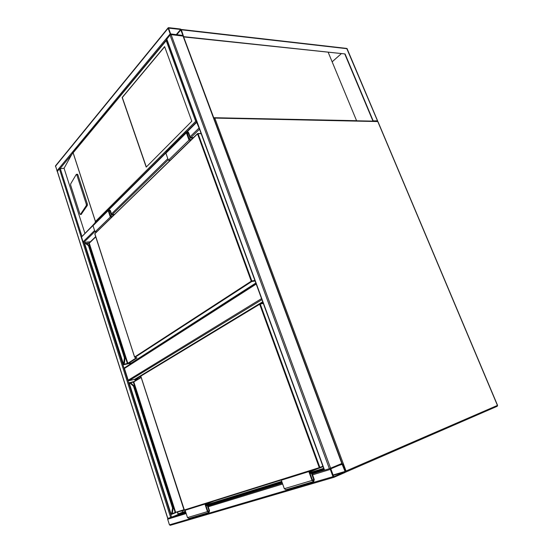 <?xml version="1.0" encoding="UTF-8"?>
<svg xmlns="http://www.w3.org/2000/svg" width="553" height="553" viewBox="0 0 553 553"><rect width="100%" height="100%" fill="white"/><g stroke="black" fill="none" stroke-linecap="round" stroke-linejoin="round"><path stroke-width="0.83" d="M256.212 284.062L124.439 368.45L128.192 380.208L261.541 298.627M124.439 368.45L124.819 367.662M261.922 299.664L128.994 380.72L134.711 379.31L262.703 301.793M128.994 380.72L128.192 380.208M332.982 476.672L333.95 477.308L345.155 472.435L345.431 471.28L342.777 464.147L341.83 463.511L330.59 468.246L330.314 469.414L332.982 476.672L169.46 524.845L167.67 519.205L167.856 518.375M333.832 477.343L170.276 525.309L169.46 524.845M330.818 468.806L333.736 476.741L344.941 471.882L345.044 471.446L342.037 464.071L330.818 468.806M57.394 171.458L59.371 168.713L64.065 168.271L71.738 154.494L60.222 168.388L81.879 236.2M57.312 171.202L167.794 518.368M167.801 518.389L185.932 512.755L171.596 517.173L178.17 514.525L177.402 512.147M57.277 171.395L55.494 165.872L168.147 27.809M168.541 27.657L168.133 28.272L170.186 33.864L171.112 34.639L183.34 35.827L181.349 29.786L180.444 29.019L168.541 27.657M170.607 33.913L182.974 35.454L180.603 29.454L168.568 28.127L170.607 33.913M329.374 468.695L324.334 470.223L166.674 39.346L170.034 35.06L171.112 34.639L183.347 36.125L342.086 463.386L329.374 468.695L170.034 35.06M90.498 241.765L83.849 242.359L83.061 241.82L81.519 236.981L93.001 225.119M196.806 121.695L196.674 122.344L187.377 131.593M199.433 128.884L196.674 122.344M377.208 121.225L377.547 120.969L346.717 48.415L181.239 29.461L183.707 36.927L345.065 53.945L373.185 120.872L377.485 120.824M344.844 54.146L372.826 120.754L372.342 121.121M183.914 36.685L345.065 53.945M183.707 36.927L183.313 35.862M332.146 61.832L341.229 53.759M183.409 36.277L213.714 117.699L356.581 120.706L328.219 52.369M191.808 121.225L164.614 46.597L122.151 97.487L146.206 167.11L191.808 121.225M76.826 174.886L76.252 174.458L70.653 183.907L70.673 185.234L79.888 213.942L80.448 214.419L86.316 205.55L86.316 204.202L76.826 174.886L77.876 174.776L77.441 174.23L76.411 174.34M77.876 174.776L87.367 204.064L87.374 205.412L81.208 214.315M196.771 121.598L195.7 121.314L166.218 40.673L71.738 154.494M84.879 233.207L64.065 168.271M94.826 223.156L95.462 221.463L195.7 121.314M166.218 40.673L166.771 39.616M164.67 46.749L122.31 97.487L146.331 166.992M135.43 380.644L135.105 379.648L140.773 376.22M261.037 303.528L262.924 302.394M323.816 468.813L318.224 470.548M281.885 481.808L213.769 502.919M185.573 511.656L178.273 513.917L177.679 512.057M324.058 469.469L317.768 471.412M282.106 482.43L213.292 503.679M185.746 512.189L178.17 514.525M135.188 380.789L134.711 379.31M323.65 468.363L309.777 472.677M281.74 481.387L205.764 504.986M185.455 511.29L182.594 512.182L182.103 510.668M178.273 513.917L182.594 512.182M135.105 379.648L138.45 378.826M133.854 385.759L130.874 383.022L133.826 385.766L130.688 383.001L129.561 382.593L129.208 383.042L171.091 514.131L171.748 512.921L172.55 508.048L173.22 507.778L172.253 513.018L171.52 514.359L170.912 514.207L171.52 514.359M173.172 507.799L134.158 385.953L133.487 386.146L172.55 508.048L173.054 508.138M133.826 385.766L133.487 386.146L130.321 383.381L129.043 383.146L129.367 382.648M171.416 514.414L172.28 513.004L171.748 512.921M129.077 382.863L130.66 383.008L130.321 383.381M172.37 512.679L173.22 507.778L134.116 385.953M184.467 510.308L140.801 376.116L184.114 510.053L319.275 467.658L259.668 304.247L140.801 376.116L259.703 303.86M313.496 481.594L285.977 489.737L284.325 488.714L281.318 480.191L308.837 471.585L312.044 480.453L313.731 481.525L314.256 479.506L312.169 473.755L318.438 471.135L318.196 470.479L311.457 473.292L313.779 479.714L313.482 480.861L312.514 480.253L309.549 472.048L318.182 468.467M310.143 473.693L311.457 473.292M309.908 473.043L318.196 470.479M213.845 501.122L205.592 504.447L207.9 511.449L208.764 511.954L209.11 510.951L207.299 505.47L206.055 505.857M207.299 505.47L213.748 502.857L205.868 505.304M213.748 502.857L213.935 503.424L207.935 505.857L209.559 510.765L208.958 512.52L207.444 511.636L204.949 504.066L185.124 510.267L187.495 517.587L188.974 518.431L208.737 512.583M130.142 364.213L129.865 363.335M90.478 241.682L95.648 236.691M129.907 364.365L129.596 363.397M123.098 364.51L123.775 362.906L124.411 357.819L124.888 357.625M125.013 357.604L89.116 245.477L88.452 245.608L124.411 357.819L124.916 357.888L124.259 362.996L123.506 364.662L124.038 364.669L123.54 364.655L124.287 362.989L123.775 362.906M88.784 245.262L85.985 243.279L88.784 245.262L88.452 245.608L85.625 243.624L84.644 243.562L123.63 364.524M255.085 280.972L251.726 281.532L135.029 357.286L134.593 357.079L94.805 233.912L134.621 357.024L251.256 281.187L197.532 133.902L95.005 233.573M123.07 364.441L123.754 364.475M133.805 361.455L134.275 361.558M112.618 216.341L110.614 216.5L108.775 210.016L109.895 210.493L111.423 215.124L114.077 214.917M111.423 215.124L110.469 216.057M96.761 231.783L95.033 231.949L93.022 225.728L93.229 224.753L108.34 209.691M112.065 216.88L110.31 217.018L95.033 231.949M110.31 217.018L108.201 210.617L108.402 209.628L110.351 210.465L111.727 214.605L114.623 214.384M170.241 160.218L168.382 160.259L189.015 140.103L186.382 132.817L186.548 131.738C187.377 131.365 188.096 131.732 188.697 132.831L190.405 137.545L193.522 137.545M168.382 160.259L165.893 153.209L166.073 152.144L186.485 131.801M190.903 140.096L189.015 140.103M191.462 139.543L189.313 139.55L186.976 132.202L188.2 132.831L190.108 138.091L192.962 138.091M189.133 139.052L190.108 138.091M213.956 118.501L214.861 118.224L346.04 471.011L497.437 405.418L377.796 121.563L213.817 118.059M497.424 405.384L497.14 406.31L345.853 472.048M377.899 121.798L377.34 121.225L214.44 117.817M345.445 472.11L346.04 471.011L345.418 471.26M167.67 519.205L186.181 513.537M208.246 506.783L282.659 483.999M312.569 474.847L330.314 469.414M207.976 505.974L282.341 483.094L207.976 505.974M312.224 473.9L324.314 470.174L312.224 473.9M332.982 475.428L344.941 471.882L332.982 475.421M332.851 475.068L345.044 471.446M339.003 465.35L342.397 464.306M59.371 168.713L170.67 517.511M94.902 231.548L83.849 242.359L171.617 517.166M168.133 28.272L55.411 166.329M170.186 33.864L56.876 170.932M180.603 29.454L176.158 34.763M180.942 29.738L176.684 34.818M330.611 468.239L171.112 34.639M324.57 470.168L166.771 39M341.83 463.511L183.002 35.917M165.845 153.036L109.183 209.442M92.98 225.569L81.519 236.981M198.824 128.22L190.121 136.757M167.815 158.649L111.492 213.914M94.57 230.525L83.061 241.82M199.536 129.167L190.979 137.545M168.223 159.81L112.259 214.564M377.298 121.225L377.658 120.948L347.097 48.712L181.349 29.786M73.176 152.87L95.462 221.463M95.455 221.601L73.114 152.828M80.448 214.419L81.485 214.274M86.316 205.55L87.374 205.412M86.316 204.202L87.367 204.064M263.304 303.431L260.249 304.026L319.883 467.437L322.862 466.2M141.181 377.485L133.798 381.923L175.647 512.334L183.949 509.721M172.156 513.709L175.17 512.507L133.342 382.095L130.549 382.794M171.133 514.435L129.043 383.146M176.013 512.583L171.879 514.2M171.969 513.993L171.624 514.304M323.014 466.621L319.786 467.962M319.71 467.99L184.529 510.295L175.647 512.334L175.101 512.914M141.098 377.229L133.909 381.556L130.086 382.607L133.798 381.923L141.105 377.236M133.874 381.584L133.128 381.853M259.979 303.749L263.187 303.127L259.758 303.811L140.752 376.158M171.617 514.311L172.432 512.845L173.082 508.131M130.943 383.222L129.485 382.614M260.249 304.026L259.917 303.749L259.668 304.247L260.249 304.026M319.883 467.437L319.275 467.658L319.752 467.976L319.883 467.437M140.752 376.164L184.073 510.06M284.325 488.714L312.044 480.453M312.466 480.108L313.779 479.714M209.11 510.951L207.859 511.325M207.444 511.636L187.495 517.587M201.195 133.702L198.085 133.695L251.829 280.965L254.898 280.454M95.724 236.933L89.268 243.168L127.826 363.314L136.397 357.763M94.846 233.643L134.579 357.065L136.888 357.971L128.22 363.57L124.052 364.655L124.107 364.227L127.37 363.48L88.833 243.334L86.517 243.576M125.013 357.874L124.287 362.989L124.923 357.902M84.512 243.735L123.063 364.468M123.969 364.683L131.4 362.975L255.839 283.032M86.282 243.41L88.833 243.334L89.468 242.836M89.275 242.961L88.708 243.154M197.988 133.536L201.14 133.549M85.245 243.071L85.957 243.279L85.625 243.624M123.748 364.482L124.446 362.872L125.075 357.625L89.116 245.477L86.247 243.458M198.085 133.695L197.532 133.902L198.085 133.695M251.829 280.965L251.256 281.187L251.726 281.532L251.829 280.965M131.552 362.886L255.845 283.053M131.338 362.989L124.01 364.683L123.07 364.482M136.95 357.86L134.856 357.307M136.888 357.971L136.536 357.805M128.22 363.57L127.37 363.48L127.314 363.909M109.895 210.493L108.941 211.44M108.201 210.617L93.022 225.728M165.893 153.209L186.382 132.817M187.232 133.791L188.2 132.831M377.955 121.625L377.388 121.225M497.251 406.261L497.562 405.356L377.962 121.639M214.391 117.817L213.845 118.031M255.998 283.468L124.646 367.738M57.27 171.361L167.704 518.417M196.73 121.757L186.873 131.579M165.845 152.538L108.713 209.456M347.263 48.802L346.779 48.422M80.33 214.509L81.36 214.364M72.657 153.119L166.522 39.851M184.059 510.066L184.481 510.308M201.119 133.494L197.87 133.48M197.566 133.605L94.867 233.629M89.316 242.905L86.254 243.389M95.676 236.767L89.33 242.891"/></g></svg>
